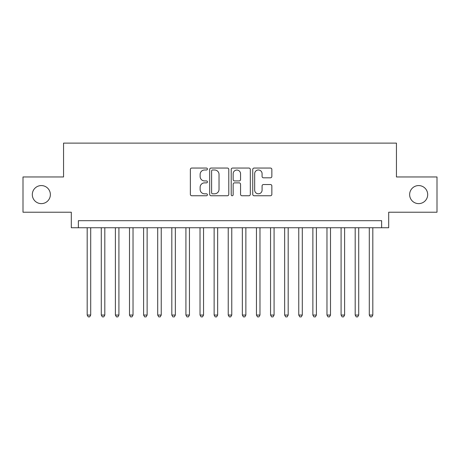 <?xml version="1.0" encoding="UTF-8"?>
<svg xmlns="http://www.w3.org/2000/svg" width="460" height="460" viewBox="0 0 460 460"><rect width="100%" height="100%" fill="white"/><g stroke="black" fill="none" stroke-linecap="round" stroke-linejoin="round"><path stroke-width="0.69" d="M207.431 169.021A0.972 0.972 0 0 0 206.465 168.055L191.751 168.055A1.386 1.386 0 0 0 190.365 169.441L190.365 194.361A1.386 1.386 0 0 0 191.751 195.747L206.465 195.747A0.972 0.972 0 0 0 207.431 194.775A0.972 0.972 0 0 0 206.465 193.809L204.556 193.809A4.433 4.433 0 0 1 200.129 189.376L200.129 187.3A4.433 4.433 0 0 1 204.556 182.867L206.465 182.867A0.972 0.972 0 0 0 207.431 181.901A0.972 0.972 0 0 0 206.465 180.929L204.556 180.929A4.433 4.433 0 0 1 200.129 176.502L200.129 174.42A4.433 4.433 0 0 1 204.556 169.993L206.465 169.993A0.972 0.972 0 0 0 207.431 169.021M409.636 194.597A9.027 9.027 0 0 0 418.663 203.625A9.027 9.027 0 0 0 427.691 194.597A9.027 9.027 0 0 0 418.663 185.57A9.027 9.027 0 0 0 409.636 194.597M32.309 194.597A9.027 9.027 0 0 0 41.337 203.625A9.027 9.027 0 0 0 50.364 194.597A9.027 9.027 0 0 0 41.337 185.57A9.027 9.027 0 0 0 32.309 194.597M270.463 177.813A1.386 1.386 0 0 0 271.848 176.433L271.848 169.441A1.386 1.386 0 0 0 270.463 168.055L254.127 168.055A1.386 1.386 0 0 0 252.741 169.441L252.741 194.361A1.386 1.386 0 0 0 254.127 195.747L270.463 195.747A1.386 1.386 0 0 0 271.848 194.361L271.848 185.915A1.386 1.386 0 0 0 270.463 184.529L263.471 184.529A1.386 1.386 0 0 0 262.085 185.915L262.085 190.101A3.703 3.703 0 0 1 258.382 193.809A3.703 3.703 0 0 1 254.679 190.101L254.679 173.696A3.703 3.703 0 0 1 258.382 169.993A3.703 3.703 0 0 1 262.085 173.696L262.085 176.433A1.386 1.386 0 0 0 263.471 177.813L270.463 177.813M381.633 227.74L388.688 227.74L388.688 212.227L437 212.227L437 176.962L396.445 176.962L396.445 143.112L63.555 143.112L63.555 176.962L23 176.962L23 212.227L71.311 212.227L71.311 227.74L381.633 227.74L381.633 220.691L78.367 220.691L78.367 227.74M228.787 169.441A1.386 1.386 0 0 0 227.407 168.055L211.065 168.055A1.386 1.386 0 0 0 209.679 169.441L209.679 194.361A1.386 1.386 0 0 0 211.065 195.747L227.407 195.747A1.386 1.386 0 0 0 228.787 194.361L228.787 169.441M232.593 168.055L248.935 168.055A1.386 1.386 0 0 1 250.32 169.441L250.32 194.361A1.386 1.386 0 0 1 248.935 195.747L241.943 195.747A1.386 1.386 0 0 1 240.557 194.361L240.557 184.253A1.386 1.386 0 0 0 239.171 182.867L234.537 182.867A1.386 1.386 0 0 0 233.151 184.253L233.151 194.775A0.972 0.972 0 0 1 232.179 195.747A0.972 0.972 0 0 1 231.213 194.775L231.213 169.441A1.386 1.386 0 0 1 232.593 168.055M212.589 169.993A0.972 0.972 0 0 0 211.617 170.959L211.617 192.838A0.972 0.972 0 0 0 212.589 193.809L214.596 193.809A4.433 4.433 0 0 0 219.029 189.376L219.029 174.42A4.433 4.433 0 0 0 214.596 169.993L212.589 169.993M240.557 173.765A3.703 3.703 0 0 0 236.854 170.062A3.703 3.703 0 0 0 233.151 173.765L233.151 179.544A1.386 1.386 0 0 0 234.537 180.929L239.171 180.929A1.386 1.386 0 0 0 240.557 179.544L240.557 173.765M87.181 227.74L87.181 315.06L90.706 315.06L90.706 227.74M90.706 315.06L89.648 316.888L88.239 316.888L87.181 315.06M101.286 227.74L101.286 315.06L104.811 315.06L104.811 227.74M104.811 315.06L103.753 316.888L102.344 316.888L101.286 315.06M115.391 227.74L115.391 315.06L118.916 315.06L118.916 227.74M118.916 315.06L117.858 316.888L116.449 316.888L115.391 315.06M129.496 227.74L129.496 315.06L133.026 315.06L133.026 227.74M133.026 315.06L131.968 316.888L130.554 316.888L129.496 315.06M143.6 227.74L143.6 315.06L147.131 315.06L147.131 227.74M147.131 315.06L146.073 316.888L144.659 316.888L143.6 315.06M157.711 227.74L157.711 315.06L161.236 315.06L161.236 227.74M161.236 315.06L160.178 316.888L158.769 316.888L157.711 315.06M171.816 227.74L171.816 315.06L175.34 315.06L175.34 227.74M175.34 315.06L174.282 316.888L172.874 316.888L171.816 315.06M185.92 227.74L185.92 315.06L189.445 315.06L189.445 227.74M189.445 315.06L188.387 316.888L186.978 316.888L185.92 315.06M200.025 227.74L200.025 315.06L203.55 315.06L203.55 227.74M203.55 315.06L202.492 316.888L201.083 316.888L200.025 315.06M214.13 227.74L214.13 315.06L217.655 315.06L217.655 227.74M217.655 315.06L216.602 316.888L215.188 316.888L214.13 315.06M228.235 227.74L228.235 315.06L231.765 315.06L231.765 227.74M231.765 315.06L230.707 316.888L229.293 316.888L228.235 315.06M242.345 227.74L242.345 315.06L245.87 315.06L245.87 227.74M245.87 315.06L244.812 316.888L243.397 316.888L242.345 315.06M256.45 227.74L256.45 315.06L259.975 315.06L259.975 227.74M259.975 315.06L258.917 316.888L257.508 316.888L256.45 315.06M270.555 227.74L270.555 315.06L274.079 315.06L274.079 227.74M274.079 315.06L273.022 316.888L271.613 316.888L270.555 315.06M284.659 227.74L284.659 315.06L288.184 315.06L288.184 227.74M288.184 315.06L287.126 316.888L285.717 316.888L284.659 315.06M298.764 227.74L298.764 315.06L302.289 315.06L302.289 227.74M302.289 315.06L301.231 316.888L299.822 316.888L298.764 315.06M312.869 227.74L312.869 315.06L316.399 315.06L316.399 227.74M316.399 315.06L315.341 316.888L313.927 316.888L312.869 315.06M326.974 227.74L326.974 315.06L330.504 315.06L330.504 227.74M330.504 315.06L329.446 316.888L328.032 316.888L326.974 315.06M341.084 227.74L341.084 315.06L344.609 315.06L344.609 227.74M344.609 315.06L343.551 316.888L342.142 316.888L341.084 315.06M355.189 227.74L355.189 315.06L358.714 315.06L358.714 227.74M358.714 315.06L357.656 316.888L356.247 316.888L355.189 315.06M369.294 227.74L369.294 315.06L372.818 315.06L372.818 227.74M372.818 315.06L371.76 316.888L370.352 316.888L369.294 315.06"/></g></svg>
